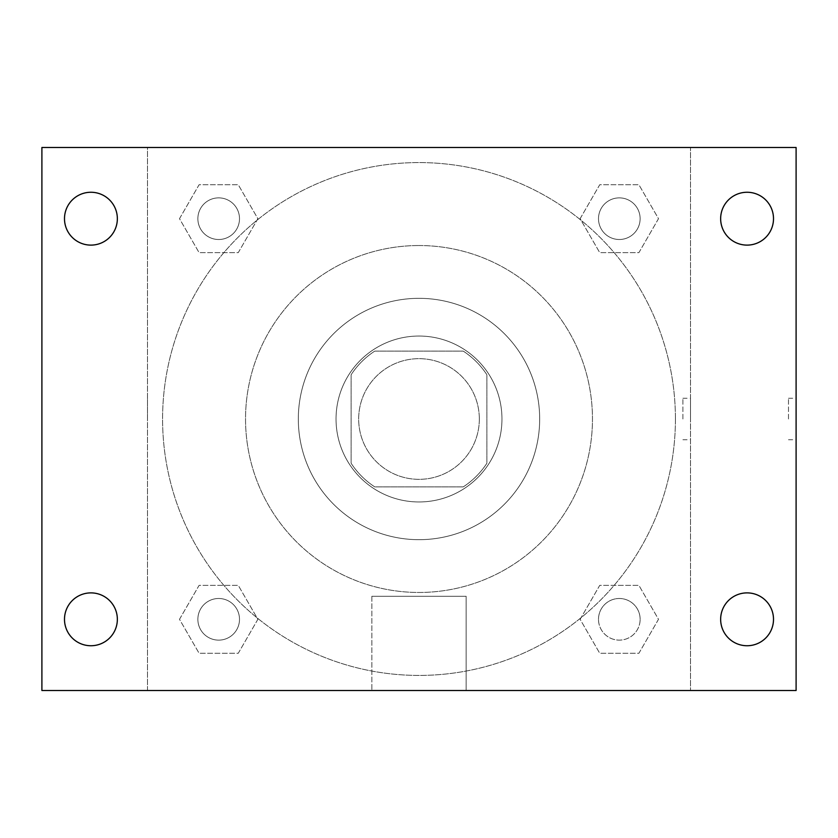 <?xml version="1.0" encoding="UTF-8"?>
<svg xmlns="http://www.w3.org/2000/svg" width="838" height="838" viewBox="0 0 838 838"><rect width="100%" height="100%" fill="white"/><g stroke="black" fill="none" stroke-linecap="round" stroke-linejoin="round"><path stroke-width="0.63" stroke-dasharray="4.19 3.14" d="M479.336 419A60.336 60.336 0 0 0 388.832 366.751A60.336 60.336 0 0 0 388.832 471.249A60.336 60.336 0 0 0 479.336 419A60.336 60.336 0 0 0 388.832 366.751A60.336 60.336 0 0 0 388.832 471.249A60.336 60.336 0 0 0 479.336 419M463.257 486.878L374.743 486.878A81.035 81.035 0 0 1 351.122 463.257L351.122 374.743A81.035 81.035 0 0 1 374.743 351.122L463.257 351.122A81.035 81.035 0 0 1 486.878 374.743L486.878 463.257A81.035 81.035 0 0 1 463.257 486.878L374.743 486.878A81.035 81.035 0 0 1 351.122 463.257L351.122 374.743A81.035 81.035 0 0 1 374.743 351.122L463.257 351.122A81.035 81.035 0 0 1 486.878 374.743L486.878 463.257A81.035 81.035 0 0 1 463.257 486.878M419 336.038A82.962 82.962 0 0 1 490.848 460.481A82.962 82.962 0 0 1 347.152 460.481A82.962 82.962 0 0 1 419 336.038A82.962 82.962 0 0 0 336.038 419A82.962 82.962 0 0 0 419 501.962A82.962 82.962 0 0 0 501.962 419A82.962 82.962 0 0 0 419 336.038M419 298.328A120.672 120.672 0 0 1 523.509 479.336A120.672 120.672 0 0 1 314.491 479.336A120.672 120.672 0 0 1 419 298.328A120.672 120.672 0 0 1 523.509 479.336A120.672 120.672 0 0 1 314.491 479.336A120.672 120.672 0 0 1 419 298.328M419 245.534A173.466 173.466 0 0 1 569.222 505.733A173.466 173.466 0 0 1 268.778 505.733A173.466 173.466 0 0 1 419 245.534A173.466 173.466 0 0 0 245.534 419A173.466 173.466 0 0 0 419 592.466A173.466 173.466 0 0 0 592.466 419A173.466 173.466 0 0 0 419 245.534M179.5 218.687L199.088 184.748L238.275 184.748L257.874 218.687L238.275 252.626L199.088 252.626L179.5 218.687L199.088 184.748L238.275 184.748L257.874 218.687L238.275 252.626L199.088 252.626L179.5 218.687L199.088 184.748L238.275 184.748L257.874 218.687L238.275 252.626L199.088 252.626L179.5 218.687M179.5 619.313L199.088 585.374L238.275 585.374L257.874 619.313L238.275 653.252L199.088 653.252L179.5 619.313L199.088 585.374L238.275 585.374L257.874 619.313L238.275 653.252L199.088 653.252L179.5 619.313L199.088 585.374L238.275 585.374L257.874 619.313L238.275 653.252L199.088 653.252L179.5 619.313M147.488 690.512L147.488 147.488L690.512 147.488L690.512 690.512L147.488 690.512L147.488 147.488L690.512 147.488L690.512 690.512L147.488 690.512M580.126 218.687L599.725 184.748L638.912 184.748L658.5 218.687L638.912 252.626L599.725 252.626L580.126 218.687L599.725 184.748L638.912 184.748L658.5 218.687L638.912 252.626L599.725 252.626L580.126 218.687L599.725 184.748L638.912 184.748L658.5 218.687L638.912 252.626L599.725 252.626L580.126 218.687M580.126 619.313L599.725 585.374L638.912 585.374L658.5 619.313L638.912 653.252L599.725 653.252L580.126 619.313L599.725 585.374L638.912 585.374L658.5 619.313L638.912 653.252L599.725 653.252L580.126 619.313L599.725 585.374L638.912 585.374L658.5 619.313L638.912 653.252L599.725 653.252L580.126 619.313M439.741 147.488L398.26 147.498L439.741 147.488M675.428 419A256.428 256.428 0 0 0 290.786 196.93A256.428 256.428 0 0 0 290.786 641.07A256.428 256.428 0 0 0 675.428 419A256.428 256.428 0 0 0 290.786 196.93A256.428 256.428 0 0 0 290.786 641.07A256.428 256.428 0 0 0 675.428 419M239.5 619.313A20.814 20.814 0 0 0 208.274 601.286A20.814 20.814 0 0 0 208.274 637.341A20.814 20.814 0 0 0 239.5 619.313A20.814 20.814 0 0 0 208.274 601.286A20.814 20.814 0 0 0 208.274 637.341A20.814 20.814 0 0 0 239.5 619.313A20.814 20.814 0 0 0 208.274 601.286A20.814 20.814 0 0 0 208.274 637.341A20.814 20.814 0 0 0 239.5 619.313A20.814 20.814 0 0 0 208.274 601.286A20.814 20.814 0 0 0 208.274 637.341A20.814 20.814 0 0 0 239.5 619.313M239.5 218.687A20.814 20.814 0 0 0 208.274 200.659A20.814 20.814 0 0 0 208.274 236.714A20.814 20.814 0 0 0 239.5 218.687A20.814 20.814 0 0 0 208.274 200.659A20.814 20.814 0 0 0 208.274 236.714A20.814 20.814 0 0 0 239.5 218.687A20.814 20.814 0 0 0 208.274 200.659A20.814 20.814 0 0 0 208.274 236.714A20.814 20.814 0 0 0 239.5 218.687A20.814 20.814 0 0 0 208.274 200.659A20.814 20.814 0 0 0 208.274 236.714A20.814 20.814 0 0 0 239.5 218.687M640.127 218.687A20.814 20.814 0 0 0 608.912 200.659A20.814 20.814 0 0 0 608.912 236.714A20.814 20.814 0 0 0 640.127 218.687A20.814 20.814 0 0 0 608.912 200.659A20.814 20.814 0 0 0 608.912 236.714A20.814 20.814 0 0 0 640.127 218.687A20.814 20.814 0 0 0 608.912 200.659A20.814 20.814 0 0 0 608.912 236.714A20.814 20.814 0 0 0 640.127 218.687A20.814 20.814 0 0 0 608.912 200.659A20.814 20.814 0 0 0 608.912 236.714A20.814 20.814 0 0 0 640.127 218.687M598.5 619.313A20.814 20.814 0 0 1 629.726 601.286A20.814 20.814 0 0 1 629.726 637.341A20.814 20.814 0 0 1 598.5 619.313A20.814 20.814 0 0 1 629.726 601.286A20.814 20.814 0 0 1 629.726 637.341A20.814 20.814 0 0 1 598.5 619.313M466.138 690.512L371.863 690.512L466.138 690.512L371.863 690.512L466.138 690.512L466.138 596.268L371.863 596.268L466.138 596.268L371.863 596.268L466.138 596.268L466.138 690.512M147.488 419L147.488 398.26L147.498 419M690.512 419L690.512 398.26L690.512 419M682.907 419L682.907 398.26L682.907 419M41.9 147.488L796.1 147.488L796.1 690.512L41.9 690.512L41.9 147.488M117.351 218.687A26.428 26.428 0 0 1 77.714 241.574A26.428 26.428 0 0 1 77.714 195.799A26.428 26.428 0 0 1 117.351 218.687M773.505 218.687A26.428 26.428 0 0 1 733.868 241.574A26.428 26.428 0 0 1 733.868 195.799A26.428 26.428 0 0 1 773.505 218.687M773.505 619.313A26.428 26.428 0 0 1 733.868 642.201A26.428 26.428 0 0 1 733.868 596.426A26.428 26.428 0 0 1 773.505 619.313M117.351 619.313A26.428 26.428 0 0 1 77.714 642.201A26.428 26.428 0 0 1 77.714 596.426A26.428 26.428 0 0 1 117.351 619.313M41.9 419L41.9 398.26L41.91 419M796.1 419L796.1 398.26L796.1 419M788.495 419L788.495 398.26L788.495 419M640.127 619.313A20.814 20.814 0 0 0 608.912 601.286A20.814 20.814 0 0 0 608.912 637.341A20.814 20.814 0 0 0 640.127 619.313A20.814 20.814 0 0 0 608.912 601.286A20.814 20.814 0 0 0 608.912 637.341A20.814 20.814 0 0 0 640.127 619.313M682.907 439.741L690.512 439.741M682.907 398.26L690.512 398.26M371.863 596.268L371.863 690.512L371.863 596.268M788.495 439.741L796.1 439.741M788.495 398.26L796.1 398.26"/><path stroke-width="1.26" d="M41.9 690.512L41.9 147.488L796.1 147.488L796.1 690.512L41.9 690.512M90.923 645.742A26.428 26.428 0 0 0 117.351 619.313A26.428 26.428 0 0 0 90.923 592.885A26.428 26.428 0 0 0 64.495 619.313A26.428 26.428 0 0 0 90.923 645.742M747.077 645.742A26.428 26.428 0 0 0 773.505 619.313A26.428 26.428 0 0 0 747.077 592.885A26.428 26.428 0 0 0 720.649 619.313A26.428 26.428 0 0 0 747.077 645.742M747.077 245.115A26.428 26.428 0 0 0 773.505 218.687A26.428 26.428 0 0 0 747.077 192.258A26.428 26.428 0 0 0 720.649 218.687A26.428 26.428 0 0 0 747.077 245.115M90.923 245.115A26.428 26.428 0 0 0 117.351 218.687A26.428 26.428 0 0 0 90.923 192.258A26.428 26.428 0 0 0 64.495 218.687A26.428 26.428 0 0 0 90.923 245.115"/></g></svg>
